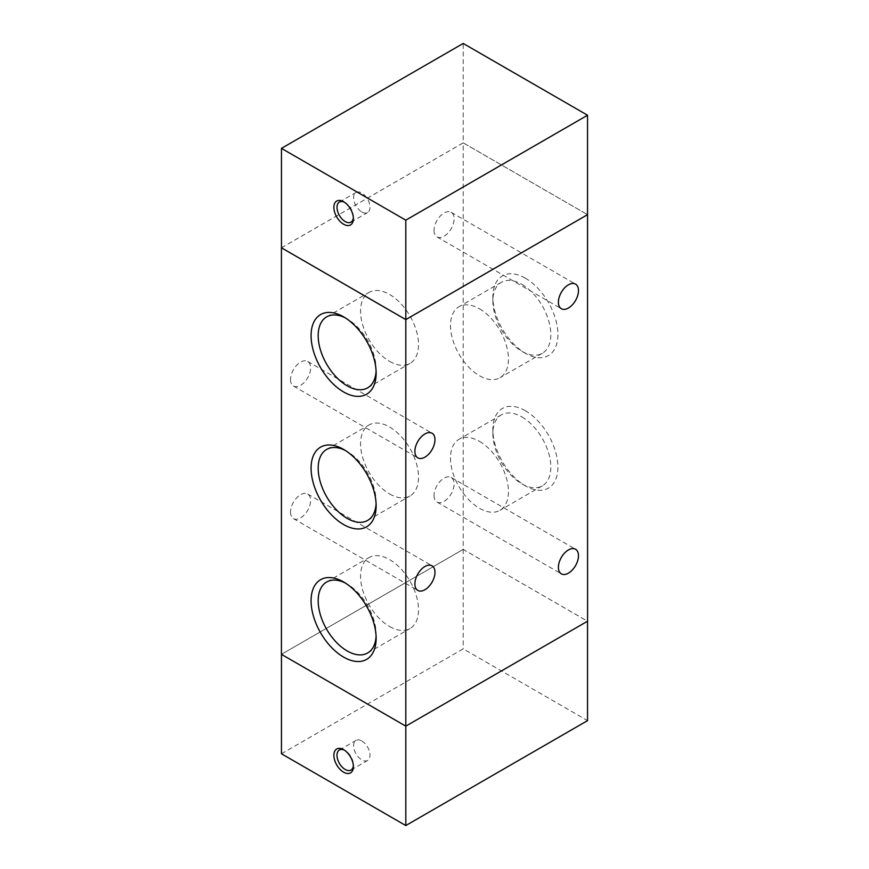 <?xml version="1.0" encoding="UTF-8"?>
<svg xmlns="http://www.w3.org/2000/svg" width="869" height="869" viewBox="0 0 869 869"><rect width="100%" height="100%" fill="white"/><g stroke="black" fill="none" stroke-linecap="round" stroke-linejoin="round"><path stroke-width="0.65" stroke-dasharray="4.34 3.26" d="M344.45 750.175A11.59 6.691 60 0 1 345.199 750.566L343.635 749.665L345.199 750.566A11.59 6.691 60 0 1 353.39 764.763A11.59 6.691 60 0 1 353.357 765.611M361.808 740.975A11.59 6.691 60 0 1 369.379 751.185A11.59 6.691 60 0 1 367.609 760.473A11.59 6.691 60 0 1 356.018 753.781A11.59 6.691 60 0 1 356.018 740.399A11.59 6.691 60 0 1 361.808 740.975M405.801 726.126L587.542 621.194L463.199 549.414L281.458 654.335L405.801 726.147M281.458 753.771L463.199 648.839L587.542 720.629M463.199 549.414L463.199 648.839M281.458 247.774L463.199 142.853L463.199 549.393L587.542 621.226M353.357 217.663A11.59 6.691 -120 0 0 353.39 216.815A11.59 6.691 -120 0 0 345.199 202.629A11.59 6.691 -120 0 0 344.45 202.238M361.808 211.96A11.59 6.691 -120 0 0 367.609 212.536A11.59 6.691 -120 0 0 367.598 199.153A11.59 6.691 -120 0 0 356.018 192.462A11.59 6.691 -120 0 0 354.237 201.749A11.59 6.691 -120 0 0 361.808 211.96M281.458 247.806L463.199 142.874L463.199 43.45M463.199 142.874L587.542 214.665L463.199 142.853M434.022 495.536A14.208 8.201 120 0 0 436.966 502.043A14.208 8.201 120 0 0 451.174 493.842A14.208 8.201 120 0 0 451.174 477.439A14.208 8.201 120 0 0 440.225 481.241A14.208 8.201 120 0 0 434.022 495.536M434.022 230.404A14.208 8.201 120 0 0 436.966 236.911A14.208 8.201 120 0 0 451.174 228.699A14.208 8.201 120 0 0 451.174 212.297A14.208 8.201 120 0 0 440.225 216.109A14.208 8.201 120 0 0 434.022 230.404M290.518 512.102A14.208 8.201 120 0 0 293.461 518.608A14.208 8.201 120 0 0 307.659 510.407A14.208 8.201 120 0 0 307.659 494.005A14.208 8.201 120 0 0 296.72 497.807A14.208 8.201 120 0 0 290.518 512.102M290.518 379.536A14.208 8.201 120 0 0 293.461 386.042A14.208 8.201 120 0 0 307.659 377.841A14.208 8.201 120 0 0 307.659 361.439A14.208 8.201 120 0 0 296.72 365.241A14.208 8.201 120 0 0 290.518 379.536M525.387 278.178A46.003 26.559 -120 0 0 492.864 296.959A46.003 26.559 -120 0 0 525.387 353.303A46.003 26.559 -120 0 0 557.92 334.522A46.003 26.559 -120 0 0 525.387 278.178M521.834 284.326A40.984 23.659 60 0 1 548.611 320.444A40.984 23.659 60 0 1 542.332 353.281A40.984 23.659 60 0 1 521.834 351.25A40.984 23.659 60 0 1 492.864 301.065A40.984 23.659 60 0 1 501.348 282.295A40.984 23.659 60 0 1 521.834 284.326M479.471 308.788A40.984 23.659 60 0 1 506.236 344.906A40.984 23.659 60 0 1 499.957 377.743A40.984 23.659 60 0 1 458.973 354.085A40.984 23.659 60 0 1 458.973 306.768A40.984 23.659 60 0 1 479.471 308.788M525.387 410.744A46.003 26.559 -120 0 0 492.864 429.525A46.003 26.559 -120 0 0 525.387 485.869A46.003 26.559 -120 0 0 557.92 467.087A46.003 26.559 -120 0 0 525.387 410.744M521.834 416.892A40.984 23.659 60 0 1 548.611 453.01A40.984 23.659 60 0 1 542.332 485.847A40.984 23.659 60 0 1 521.834 483.827A40.984 23.659 60 0 1 492.864 433.631A40.984 23.659 60 0 1 501.348 414.861A40.984 23.659 60 0 1 521.834 416.892M479.471 441.354A40.984 23.659 60 0 1 506.236 477.472A40.984 23.659 60 0 1 499.957 510.32A40.984 23.659 60 0 1 458.973 486.651A40.984 23.659 60 0 1 458.973 439.334A40.984 23.659 60 0 1 479.471 441.354M376.092 371.052A40.984 23.659 -120 0 0 376.136 369.086A40.984 23.659 -120 0 0 347.166 318.89A40.984 23.659 -120 0 0 345.438 317.956M389.529 361.352A40.984 23.659 -120 0 0 410.027 363.383A40.984 23.659 -120 0 0 410.027 316.055A40.984 23.659 -120 0 0 369.043 292.397A40.984 23.659 -120 0 0 362.764 325.245A40.984 23.659 -120 0 0 389.529 361.352M376.092 503.618A40.984 23.659 -120 0 0 376.136 501.652A40.984 23.659 -120 0 0 347.166 451.467A40.984 23.659 -120 0 0 345.438 450.522M389.529 493.929A40.984 23.659 -120 0 0 410.027 495.949A40.984 23.659 -120 0 0 410.027 448.632A40.984 23.659 -120 0 0 369.043 424.974A40.984 23.659 -120 0 0 362.764 457.811A40.984 23.659 -120 0 0 389.529 493.929M376.092 636.184A40.984 23.659 -120 0 0 376.136 634.229A40.984 23.659 -120 0 0 347.166 584.033A40.984 23.659 -120 0 0 345.438 583.099M389.529 626.495A40.984 23.659 -120 0 0 410.027 628.526A40.984 23.659 -120 0 0 410.027 581.198A40.984 23.659 -120 0 0 369.043 557.54A40.984 23.659 -120 0 0 362.764 590.377A40.984 23.659 -120 0 0 389.529 626.495M463.199 549.393L281.426 654.335M353.39 764.763L353.39 766.567M350.989 770.064L367.609 760.473M339.399 749.99L356.018 740.399M343.635 201.727L345.199 202.629M353.39 218.63L353.39 216.815M350.989 222.127L367.609 212.536M339.399 202.053L356.018 192.462M436.966 502.043L561.341 573.844M451.174 477.439L575.539 549.241M436.966 236.911L561.341 308.712M451.174 212.297L575.539 284.109M293.461 518.608L417.826 590.42M307.659 494.005L432.034 565.806M293.461 386.042L417.826 457.854M307.659 361.439L432.034 433.24M492.864 296.959L492.864 301.065M525.387 353.303L521.834 351.25M542.332 353.281L499.957 377.743M501.348 282.295L458.973 306.768M492.864 429.525L492.864 433.631M525.387 485.869L521.834 483.827M542.332 485.847L499.957 510.32M501.348 414.861L458.973 439.334M343.613 316.848L347.166 318.89M376.136 373.192L376.136 369.086M367.652 387.846L410.027 363.383M326.668 316.87L369.043 292.397M343.613 449.414L347.166 451.467M376.136 505.758L376.136 501.652M367.652 520.422L410.027 495.949M326.668 449.436L369.043 424.963M343.613 581.98L347.166 584.033M376.136 638.324L376.136 634.229M367.652 652.988L410.027 628.526M326.668 582.002L369.043 557.54"/><path stroke-width="1.3" d="M343.635 749.665L343.635 749.665A13.795 7.973 60 0 1 353.39 766.567A13.795 7.973 60 0 1 343.635 772.204A13.795 7.973 60 0 1 333.87 755.302A13.795 7.973 60 0 1 343.635 749.665L343.635 749.665M353.357 765.611A11.59 6.691 60 0 1 350.989 770.064A11.59 6.691 60 0 1 339.399 763.373A11.59 6.691 60 0 1 339.399 749.99A11.59 6.691 60 0 1 344.45 750.175M405.801 825.55L281.458 753.771L281.458 654.368L405.801 726.147L405.801 825.55L587.542 720.629L587.542 621.226M343.635 224.256A13.795 7.973 60 0 1 333.87 207.354A13.795 7.973 60 0 1 343.635 201.727A13.795 7.973 60 0 1 353.39 218.63A13.795 7.973 60 0 1 343.635 224.256M344.45 202.238A11.59 6.691 -120 0 0 339.399 202.053A11.59 6.691 -120 0 0 337.628 211.341A11.59 6.691 -120 0 0 345.199 221.552A11.59 6.691 -120 0 0 350.989 222.127A11.59 6.691 -120 0 0 353.357 217.663M405.801 220.161L281.458 148.371L463.199 43.45L587.542 115.229L405.801 220.161L405.801 319.586L281.458 247.806L281.458 148.371M405.801 319.586L587.542 214.665L405.801 319.607L405.801 726.147L587.574 621.194L587.542 115.229M558.398 567.348A14.208 8.201 -60 0 1 564.6 553.042A14.208 8.201 -60 0 1 575.539 549.241A14.208 8.201 -60 0 1 575.539 565.643A14.208 8.201 -60 0 1 561.341 573.844A14.208 8.201 -60 0 1 558.398 567.348M558.398 302.206A14.208 8.201 -60 0 1 564.6 287.911A14.208 8.201 -60 0 1 575.539 284.109A14.208 8.201 -60 0 1 575.539 300.511A14.208 8.201 -60 0 1 561.341 308.712A14.208 8.201 -60 0 1 558.398 302.206M414.882 583.914A14.208 8.201 -60 0 1 421.085 569.619A14.208 8.201 -60 0 1 432.034 565.806A14.208 8.201 -60 0 1 432.034 582.219A14.208 8.201 -60 0 1 417.826 590.42A14.208 8.201 -60 0 1 414.882 583.914M414.882 451.348A14.208 8.201 -60 0 1 421.085 437.053A14.208 8.201 -60 0 1 432.034 433.24A14.208 8.201 -60 0 1 432.034 449.642A14.208 8.201 -60 0 1 417.826 457.854A14.208 8.201 -60 0 1 414.882 451.348M343.613 391.962A46.003 26.559 60 0 1 311.08 335.63A46.003 26.559 60 0 1 343.613 316.848A46.003 26.559 60 0 1 376.136 373.181A46.003 26.559 60 0 1 343.613 391.962M345.438 317.956A40.984 23.659 -120 0 0 326.668 316.87A40.984 23.659 -120 0 0 320.389 349.707A40.984 23.659 -120 0 0 347.166 385.825A40.984 23.659 -120 0 0 367.652 387.846A40.984 23.659 -120 0 0 376.092 371.052M343.613 524.539A46.003 26.559 60 0 1 311.08 468.195A46.003 26.559 60 0 1 343.613 449.414A46.003 26.559 60 0 1 376.136 505.758A46.003 26.559 60 0 1 343.613 524.539M345.438 450.522A40.984 23.659 -120 0 0 326.668 449.436A40.984 23.659 -120 0 0 320.389 482.273A40.984 23.659 -120 0 0 347.166 518.391A40.984 23.659 -120 0 0 367.652 520.422A40.984 23.659 -120 0 0 376.092 503.618M343.613 657.105A46.003 26.559 60 0 1 311.08 600.761A46.003 26.559 60 0 1 343.613 581.98A46.003 26.559 60 0 1 376.136 638.324A46.003 26.559 60 0 1 343.613 657.105M345.438 583.099A40.984 23.659 -120 0 0 326.668 582.002A40.984 23.659 -120 0 0 320.389 614.839A40.984 23.659 -120 0 0 347.166 650.957A40.984 23.659 -120 0 0 367.652 652.988A40.984 23.659 -120 0 0 376.092 636.184M405.801 319.607L281.426 247.806L281.426 654.335"/></g></svg>
